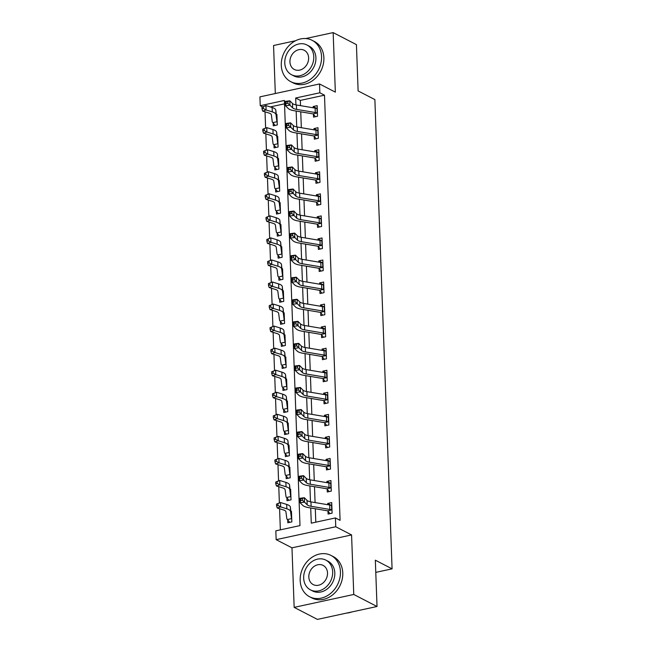 <?xml version="1.0" encoding="UTF-8"?>
<svg xmlns="http://www.w3.org/2000/svg" width="652" height="652" viewBox="0 0 652 652"><rect width="100%" height="100%" fill="white"/><g stroke="black" fill="none" stroke-linecap="round" stroke-linejoin="round"><path stroke-width="0.98" d="M262.406 106.806L260.238 105.689L259.92 96.863L319.521 83.961L319.839 92.78L295.682 98.012L295.935 104.874M295.576 40.734L273.555 45.501L275.315 93.529M319.521 83.961L335.34 92.136L333.156 32.6L356.424 44.629L358.119 90.938L374.876 99.593L392.08 568.846L375.332 560.19L377.027 606.499L317.426 619.4L294.158 607.371L353.759 594.469L351.575 534.933L335.756 526.751L276.155 539.66L275.829 530.834L299.993 525.602L284.402 100.457L260.238 105.689M351.575 534.933L291.974 547.835L294.158 607.371M291.974 547.835L276.155 539.66M265.03 111.826L265.625 128.004M265.837 133.88L266.432 150.05M266.652 155.934L267.238 172.104M267.459 177.98L268.053 194.157M268.265 200.034L268.86 216.203M269.072 222.087L269.667 238.257M269.887 244.133L270.474 260.311M270.694 266.187L271.289 282.357M271.501 288.241L272.096 304.411M272.308 310.287L272.903 326.465M273.115 332.341L273.71 348.51M273.93 354.395L274.516 370.564M274.736 376.448L275.331 392.618M275.543 398.494L276.138 414.672M276.35 420.548L276.945 436.718M277.157 442.602L277.752 458.772M277.972 464.648L278.559 480.826M278.779 486.702L279.374 502.871M279.586 508.756L280.36 529.856M333.156 32.6L305.698 38.541M377.027 606.499L353.759 594.469M284.525 103.839L270.295 106.92M289.692 522.358L287.703 519.888L287.809 522.765L291.843 521.893L291.452 511.307L290.963 511.412M288.877 500.304L286.896 497.835L287.002 500.712L291.028 499.839L290.645 489.261L290.156 489.367M288.07 478.258L286.089 475.781L286.195 478.666L290.221 477.794L289.83 467.207L289.341 467.313M287.263 456.204L285.283 453.735L285.389 456.612L289.415 455.74L289.023 445.153L288.534 445.259M286.456 434.151L284.476 431.681L284.582 434.558L288.608 433.686L288.217 423.099L287.728 423.205M285.641 412.105L283.661 409.627L283.767 412.504L287.793 411.64L287.41 401.053L286.921 401.159M284.834 390.051L282.854 387.581L282.96 390.458L286.986 389.586L286.603 378.999L286.106 379.105M284.027 367.997L282.047 365.527L282.153 368.404L286.179 367.532L285.788 356.946L285.299 357.051M283.221 345.951L281.24 343.474L281.346 346.351L285.372 345.478L284.981 334.9L284.492 335.006M282.414 323.897L280.433 321.428L280.531 324.305L284.565 323.433L284.174 312.846L283.685 312.952M281.599 301.843L279.618 299.374L279.724 302.251L283.75 301.379L283.367 290.792L282.878 290.898M280.792 279.798L278.812 277.32L278.917 280.197L282.944 279.325L282.56 268.746L282.063 268.852M279.985 257.744L278.005 255.274L278.111 258.151L282.137 257.279L281.745 246.692L281.257 246.798M279.178 235.69L277.198 233.22L277.304 236.097L281.33 235.225L280.939 224.638L280.45 224.744M278.371 213.636L276.383 211.167L276.489 214.043L280.523 213.171L280.132 202.593L279.643 202.699M277.556 191.59L275.576 189.113L275.682 191.998L279.708 191.126L279.325 180.539L278.836 180.645M276.75 169.536L274.769 167.067L274.875 169.944L278.901 169.072L278.518 158.485L278.021 158.591M275.943 147.482L273.962 145.013L274.068 147.89L278.094 147.018L277.703 136.431L277.214 136.545M275.136 125.437L273.155 122.959L273.261 125.844L277.287 124.972L276.896 114.385L276.407 114.491M310.711 507.973L311.273 523.165L335.43 517.933L340.083 520.337L324.492 95.184L300.336 100.416L300.523 105.657M300.751 111.826L301.33 127.702M301.558 133.872L302.145 149.756M302.365 155.926L302.952 171.81M303.18 177.98L303.759 193.864M303.987 200.034L304.565 215.91M304.794 222.079L305.38 237.964M305.601 244.133L306.187 260.018M306.407 266.187L306.994 282.063M307.222 288.233L307.801 304.117M308.029 310.287L308.608 326.171M308.836 332.341L309.423 348.217M309.643 354.386L310.23 370.271M310.458 376.44L311.037 392.325M311.265 398.494L311.843 414.37M312.072 420.54L312.65 436.424M312.878 442.594L313.465 458.478M313.685 464.648L314.272 480.532M314.5 486.702L315.079 502.578M315.307 508.747L315.796 522.187M329.961 513.637L327.98 511.168L328.086 514.045L332.112 513.173L331.721 502.586L327.695 503.458L327.744 504.705M329.154 491.592L327.165 489.114L327.271 491.991L331.297 491.119L330.914 480.54L326.888 481.412L326.929 482.659M328.339 469.538L326.359 467.068L326.465 469.945L330.491 469.073L330.108 458.486L326.082 459.358L326.122 460.605M327.532 447.484L325.552 445.014L325.658 447.891L329.684 447.019L329.293 436.432L325.267 437.305L325.315 438.551M326.725 425.43L324.745 422.961L324.851 425.837L328.877 424.965L328.486 414.387L324.46 415.259L324.509 416.506M325.918 403.384L323.938 400.915L324.044 403.792L328.07 402.92L327.679 392.333L323.653 393.205L323.702 394.452M325.103 381.33L323.123 378.861L323.229 381.738L327.255 380.866L326.872 370.279L322.846 371.151L322.887 372.398M324.297 359.276L322.316 356.807L322.422 359.684L326.448 358.812L326.065 348.233L322.031 349.105L322.08 350.352M323.49 337.231L321.509 334.753L321.615 337.638L325.641 336.766L325.25 326.179L321.224 327.051L321.273 328.298M322.683 315.177L320.702 312.707L320.808 315.584L324.835 314.712L324.443 304.125L320.417 304.997L320.466 306.244M321.876 293.123L319.896 290.653L319.993 293.53L324.028 292.658L323.637 282.072L319.61 282.944L319.651 284.19M321.061 271.077L319.081 268.6L319.187 271.476L323.213 270.604L322.83 260.026L318.804 260.898L318.844 262.145M320.254 249.023L318.274 246.554L318.38 249.431L322.406 248.559L322.023 237.972L317.989 238.844L318.037 240.091M319.447 226.969L317.467 224.5L317.573 227.377L321.599 226.505L321.208 215.918L317.182 216.79L317.231 218.037M318.641 204.924L316.66 202.446L316.766 205.323L320.792 204.451L320.401 193.872L316.375 194.744L316.424 195.991M317.834 182.87L315.845 180.4L315.951 183.277L319.985 182.405L319.594 171.818L315.568 172.69L315.609 173.937M317.019 160.816L315.038 158.346L315.144 161.223L319.17 160.351L318.787 149.764L314.761 150.636L314.802 151.883M316.212 138.762L314.231 136.292L314.337 139.169L318.363 138.297L317.972 127.719L313.946 128.591L313.995 129.838M315.405 116.716L313.425 114.247L313.53 117.124L317.557 116.252L317.165 105.665L313.139 106.537L313.188 107.784M375.78 572.374L392.08 568.846M324.492 95.184L319.839 92.78M335.43 517.933L335.756 526.751M296.155 111.052L296.741 126.928M296.97 133.106L297.548 148.982M297.777 155.152L298.355 171.028M298.583 177.205L299.162 193.082M299.39 199.259L299.977 215.136M300.197 221.305L300.784 237.181M301.012 243.359L301.591 259.235M301.819 265.413L302.398 281.289M302.626 287.467L303.204 303.335M303.433 309.513L304.019 325.389M304.239 331.566L304.826 347.443M305.054 353.62L305.633 369.497M305.861 375.666L306.44 391.542M306.668 397.72L307.255 413.596M307.475 419.774L308.062 435.65M308.29 441.82L308.869 457.696M309.097 463.874L309.676 479.75M309.904 485.927L310.482 501.804M300.336 100.416L295.682 98.012M331.509 505.43L327.695 503.458M330.703 483.385L326.888 481.412M329.896 461.331L326.082 459.358M329.089 439.277L325.267 437.305M328.282 417.231L324.46 415.259M327.467 395.177L323.653 393.205M326.66 373.123L322.846 371.151M325.853 351.078L322.031 349.105M325.046 329.024L321.224 327.051M324.24 306.97L320.417 304.997M323.425 284.924L319.61 282.944M322.618 262.87L318.804 260.898M321.811 240.816L317.989 238.844M321.004 218.77L317.182 216.79M320.189 196.717L316.375 194.744M319.382 174.663L315.568 172.69M318.575 152.609L314.761 150.636M317.768 130.563L313.946 128.591M316.962 108.509L313.139 106.537M331.363 505.463L331.827 505.365M311.11 506.294A9.307 2.95 -2.1 0 1 307.198 504.803L304.517 502.13L300.067 502.708L302.756 505.381A13.961 4.434 177.9 0 0 308.624 507.623L327.353 510.777A1.858 0.587 -2.1 0 1 327.622 510.834L331.705 509.945A6.512 2.07 177.9 0 0 329.839 509.448L311.11 506.294L310.947 501.885A9.307 2.95 -2.1 0 1 307.035 500.394L304.354 497.721L304.517 502.13L302.414 500.271L302.349 498.503L300.572 498.739L300.637 500.5L302.414 500.271M300.637 500.5L300.067 502.708L299.904 498.299L304.354 497.721L302.349 498.503M331.705 509.945L331.542 505.536A6.512 2.07 177.9 0 0 329.684 505.031L310.947 501.885M299.904 498.299L300.572 498.739M291.55 514.086L291.314 514.135A1.858 0.587 177.9 0 0 291.362 514.241L291.525 518.65A1.858 0.587 177.9 0 1 291.477 518.544L290.564 511.535A13.961 4.434 -2.1 0 0 286.847 508.829L280.662 506.914L277.255 508.03L276.587 505.862L277.948 505.414L277.882 503.654L276.521 504.102L276.587 505.862M287.703 519.888L287.442 519.53A6.512 2.07 -2.1 0 1 286.831 518.756L285.918 511.755A9.307 2.95 177.9 0 0 283.441 509.945L277.255 508.03M276.521 504.102L280.499 502.505L286.684 504.42A13.961 4.434 -2.1 0 1 290.401 507.126L291.477 518.544M277.882 503.654L280.499 502.505L280.662 506.914L277.948 505.414M287.442 519.53L291.525 518.65M330.556 483.417L331.012 483.319M310.303 484.24A9.307 2.95 -2.1 0 1 306.391 482.749L303.702 480.076L299.26 480.663L301.949 483.336A13.961 4.434 177.9 0 0 307.817 485.577L326.546 488.723A1.858 0.587 -2.1 0 1 326.815 488.78L330.898 487.9A6.512 2.07 177.9 0 0 329.032 487.394L310.303 484.24L310.14 479.831A9.307 2.95 -2.1 0 1 306.228 478.34L303.539 475.667L303.702 480.076L301.607 478.218L301.542 476.457L299.765 476.685L299.83 478.454L301.607 478.218M299.83 478.454L299.26 480.663L299.097 476.253L303.539 475.667L301.542 476.457M330.898 487.9L330.735 483.491A6.512 2.07 177.9 0 0 328.869 482.985L310.14 479.831M299.097 476.253L299.765 476.685M329.749 461.363L330.205 461.266M309.496 462.195A9.307 2.95 -2.1 0 1 305.584 460.695L302.895 458.03L298.453 458.609L301.134 461.282A13.961 4.434 177.9 0 0 307.002 463.523L325.739 466.669A1.858 0.587 -2.1 0 1 326.008 466.726L330.083 465.846A6.512 2.07 177.9 0 0 328.225 465.341L309.496 462.195L309.333 457.786A9.307 2.95 -2.1 0 1 305.421 456.286L302.732 453.613L302.895 458.03L300.8 456.164L300.735 454.403L298.958 454.64L299.023 456.4L300.8 456.164M299.023 456.4L298.453 458.609L298.29 454.199L302.732 453.613L300.735 454.403M330.083 465.846L329.928 461.437A6.512 2.07 177.9 0 0 328.062 460.931L309.333 457.786M298.29 454.199L298.958 454.64M328.934 439.309L329.399 439.212M308.681 440.141A9.307 2.95 -2.1 0 1 304.769 438.649L302.088 435.976L297.646 436.555L300.327 439.228A13.961 4.434 177.9 0 0 306.195 441.469L324.932 444.623A1.858 0.587 -2.1 0 1 325.201 444.68L329.276 443.792A6.512 2.07 177.9 0 0 327.418 443.287L308.681 440.141L308.526 435.732A9.307 2.95 -2.1 0 1 304.614 434.232L301.925 431.567L302.088 435.976L299.993 434.118L299.928 432.349L298.151 432.586L298.217 434.346L299.993 434.118M298.217 434.346L297.646 436.555L297.483 432.146L301.925 431.567L299.928 432.349M329.276 443.792L329.113 439.383A6.512 2.07 177.9 0 0 327.255 438.877L308.526 435.732M297.483 432.146L298.151 432.586M290.743 492.032L290.507 492.089A1.858 0.587 177.9 0 0 290.556 492.187L290.719 496.596A1.858 0.587 177.9 0 1 290.67 496.49L289.749 489.489A13.961 4.434 -2.1 0 0 286.041 486.775L279.855 484.86L276.448 485.976L275.772 483.808L277.141 483.368L277.076 481.6L275.706 482.048L275.772 483.808M286.896 497.835L286.635 497.484A6.512 2.07 -2.1 0 1 286.024 496.702L285.103 489.701A9.307 2.95 177.9 0 0 282.634 487.892L276.448 485.976M275.706 482.048L279.692 480.451L285.878 482.366A13.961 4.434 -2.1 0 1 289.594 485.072L290.67 496.49M277.076 481.6L279.692 480.451L279.855 484.86L277.141 483.368M286.635 497.484L290.719 496.596M286.089 475.781L285.829 475.43A6.512 2.07 -2.1 0 1 285.217 474.656L284.296 467.647A9.307 2.95 177.9 0 0 281.819 465.846L275.633 463.931L274.965 461.763L276.326 461.314L276.269 459.546L274.899 459.994L274.965 461.763M274.899 459.994L278.885 458.397L285.071 460.312A13.961 4.434 -2.1 0 1 288.779 463.026L289.7 470.027A1.858 0.587 177.9 0 0 289.749 470.133L289.904 474.55A1.858 0.587 177.9 0 1 289.863 474.444L288.942 467.435A13.961 4.434 -2.1 0 0 285.234 464.721L279.048 462.814L275.633 463.931M276.269 459.546L278.885 458.397L279.048 462.814L276.326 461.314M285.829 475.43L289.904 474.55M289.129 447.932L288.893 447.981A1.858 0.587 177.9 0 0 288.934 448.087L289.097 452.496A1.858 0.587 177.9 0 1 289.056 452.39L288.135 445.381A13.961 4.434 -2.1 0 0 284.427 442.675L278.241 440.76L274.826 441.877L274.158 439.709L275.519 439.261L275.454 437.5L274.093 437.948L274.158 439.709M285.283 453.735L285.022 453.376A6.512 2.07 -2.1 0 1 284.402 452.602L283.49 445.593A9.307 2.95 177.9 0 0 281.012 443.792L274.826 441.877M274.093 437.948L278.078 436.351L284.264 438.266A13.961 4.434 -2.1 0 1 287.972 440.972L289.056 452.39M275.454 437.5L278.078 436.351L278.241 440.76L275.519 439.261M285.022 453.376L289.097 452.496M328.127 417.264L328.592 417.158M307.874 418.087A9.307 2.95 -2.1 0 1 303.962 416.595L301.281 413.922L296.831 414.509L299.521 417.174A13.961 4.434 177.9 0 0 305.389 419.423L324.117 422.569A1.858 0.587 -2.1 0 1 324.394 422.626L328.469 421.746A6.512 2.07 177.9 0 0 326.611 421.241L307.874 418.087L307.711 413.678A9.307 2.95 -2.1 0 1 303.799 412.186L301.118 409.513L301.281 413.922L299.178 412.064L299.121 410.304L297.336 410.532L297.402 412.3L299.178 412.064M297.402 412.3L296.831 414.509L296.676 410.1L301.118 409.513L299.121 410.304M328.469 421.746L328.306 417.337A6.512 2.07 177.9 0 0 326.448 416.832L307.711 413.678M296.676 410.1L297.336 410.532M288.323 425.878L288.086 425.935A1.858 0.587 177.9 0 0 288.127 426.033L288.29 430.442A1.858 0.587 177.9 0 1 288.241 430.336L287.328 423.327A13.961 4.434 -2.1 0 0 283.612 420.621L277.426 418.706L274.019 419.823L273.351 417.655L274.712 417.215L274.647 415.446L273.286 415.894L273.351 417.655M284.476 431.681L284.215 431.331A6.512 2.07 -2.1 0 1 283.596 430.548L282.683 423.547A9.307 2.95 177.9 0 0 280.205 421.738L274.019 419.823M273.286 415.894L277.271 414.297L283.449 416.212A13.961 4.434 -2.1 0 1 287.165 418.918L288.241 430.336M274.647 415.446L277.271 414.297L277.426 418.706L274.712 417.215M284.215 431.331L288.29 430.442M346.75 613.051A23.268 19.234 -62.7 0 0 351.689 611.983M300.173 580.467A23.268 19.234 -62.7 0 0 309.627 596.776A23.268 19.234 -62.7 0 0 330.425 593.564A23.268 19.234 -62.7 0 0 340.442 571.747A23.268 19.234 -62.7 0 0 330.996 555.431A23.268 19.234 -62.7 0 0 310.189 558.642A23.268 19.234 -62.7 0 0 300.173 580.467M309.627 596.776L311.949 597.974A23.268 19.234 -62.7 0 0 332.756 594.771A23.268 19.234 -62.7 0 0 342.773 572.945A23.268 19.234 -62.7 0 0 333.319 556.637L330.996 555.431M325.861 560.117L328.005 561.217A16.756 13.847 117.3 0 1 334.81 572.961A16.756 13.847 117.3 0 1 327.597 588.674A16.756 13.847 117.3 0 1 312.618 590.989L310.474 589.881A16.756 13.847 -62.7 0 0 325.454 587.574A16.756 13.847 -62.7 0 0 332.667 571.861A16.756 13.847 -62.7 0 0 325.861 560.117A16.756 13.847 -62.7 0 0 310.882 562.423A16.756 13.847 -62.7 0 0 303.669 578.137A16.756 13.847 -62.7 0 0 310.474 589.881M327.516 572.978A10.799 8.924 -62.7 0 0 323.131 565.406A10.799 8.924 -62.7 0 0 313.473 566.898A10.799 8.924 -62.7 0 0 308.828 577.02A10.799 8.924 -62.7 0 0 313.213 584.591A10.799 8.924 -62.7 0 0 322.862 583.1A10.799 8.924 -62.7 0 0 327.516 572.978M281.289 65.347A23.268 19.234 -62.7 0 0 290.735 81.655A23.268 19.234 -62.7 0 0 311.542 78.444A23.268 19.234 -62.7 0 0 321.558 56.626A23.268 19.234 -62.7 0 0 312.104 40.31A23.268 19.234 -62.7 0 0 291.305 43.521A23.268 19.234 -62.7 0 0 281.289 65.347M290.735 81.655L293.066 82.861A23.268 19.234 -62.7 0 0 313.865 79.65A23.268 19.234 -62.7 0 0 323.881 57.824A23.268 19.234 -62.7 0 0 314.435 41.516L312.104 40.31M306.97 44.996L309.113 46.105A16.756 13.847 117.3 0 1 315.918 57.849A16.756 13.847 117.3 0 1 308.706 73.554A16.756 13.847 117.3 0 1 293.726 75.868L291.591 74.76A16.756 13.847 -62.7 0 0 306.57 72.454A16.756 13.847 -62.7 0 0 313.775 56.74A16.756 13.847 -62.7 0 0 306.97 44.996A16.756 13.847 -62.7 0 0 291.998 47.303A16.756 13.847 -62.7 0 0 284.785 63.016A16.756 13.847 -62.7 0 0 291.591 74.76M308.624 57.857A10.799 8.924 -62.7 0 0 304.239 50.285A10.799 8.924 -62.7 0 0 294.59 51.777A10.799 8.924 -62.7 0 0 289.936 61.899A10.799 8.924 -62.7 0 0 294.321 69.471A10.799 8.924 -62.7 0 0 303.979 67.979A10.799 8.924 -62.7 0 0 308.624 57.857M327.32 395.21L327.785 395.112M307.068 396.041A9.307 2.95 -2.1 0 1 303.156 394.541L300.466 391.868L296.024 392.455L298.714 395.128A13.961 4.434 177.9 0 0 304.582 397.37L323.31 400.515A1.858 0.587 -2.1 0 1 323.579 400.572L327.663 399.692A6.512 2.07 177.9 0 0 325.796 399.187L307.068 396.041L306.905 391.632A9.307 2.95 -2.1 0 1 302.993 390.132L300.311 387.459L300.466 391.868L298.372 390.01L298.306 388.25L296.53 388.486L296.595 390.246L298.372 390.01M296.595 390.246L296.024 392.455L295.861 388.046L300.311 387.459L298.306 388.25M327.663 399.692L327.5 395.283A6.512 2.07 177.9 0 0 325.633 394.778L306.905 391.632M295.861 388.046L296.53 388.486M287.508 403.832L287.271 403.881A1.858 0.587 177.9 0 0 287.32 403.979L287.483 408.388A1.858 0.587 177.9 0 1 287.434 408.282L286.521 401.282A13.961 4.434 -2.1 0 0 282.805 398.568L276.619 396.66L273.212 397.777L272.544 395.609L273.905 395.161L273.84 393.392L272.479 393.841L272.544 395.609M283.661 409.627L283.4 409.277A6.512 2.07 -2.1 0 1 282.789 408.502L281.868 401.493A9.307 2.95 177.9 0 0 279.398 399.684L273.212 397.777M272.479 393.841L276.456 392.243L282.642 394.158A13.961 4.434 -2.1 0 1 286.358 396.872L287.434 408.282M273.84 393.392L276.456 392.243L276.619 396.66L273.905 395.161M283.4 409.277L287.483 408.388M326.513 373.156L326.97 373.058M306.261 373.987A9.307 2.95 -2.1 0 1 302.349 372.496L299.659 369.823L295.217 370.401L297.907 373.074A13.961 4.434 177.9 0 0 303.775 375.316L322.504 378.47A1.858 0.587 -2.1 0 1 322.773 378.527L326.856 377.638A6.512 2.07 177.9 0 0 324.989 377.133L306.261 373.987L306.098 369.578A9.307 2.95 -2.1 0 1 302.186 368.078L299.496 365.413L299.659 369.823L297.565 367.964L297.499 366.196L295.723 366.432L295.788 368.193L297.565 367.964M295.788 368.193L295.217 370.401L295.054 365.992L299.496 365.413L297.499 366.196M326.856 377.638L326.693 373.229A6.512 2.07 177.9 0 0 324.826 372.724L306.098 369.578M295.054 365.992L295.723 366.432M286.701 381.779L286.464 381.827A1.858 0.587 177.9 0 0 286.513 381.933L286.676 386.343A1.858 0.587 177.9 0 1 286.627 386.237L285.706 379.228A13.961 4.434 -2.1 0 0 281.998 376.522L275.812 374.607L272.406 375.723L271.729 373.555L273.098 373.107L273.033 371.347L271.664 371.795L271.729 373.555M282.854 387.581L282.593 387.223A6.512 2.07 -2.1 0 1 281.982 386.449L281.061 379.44A9.307 2.95 177.9 0 0 278.591 377.638L272.406 375.723M271.664 371.795L275.649 370.197L281.835 372.113A13.961 4.434 -2.1 0 1 285.552 374.818L286.627 386.237M273.033 371.347L275.649 370.197L275.812 374.607L273.098 373.107M282.593 387.223L286.676 386.343M325.698 351.11L326.163 351.004M305.454 351.933A9.307 2.95 -2.1 0 1 301.542 350.442L298.852 347.769L294.411 348.355L297.092 351.02A13.961 4.434 177.9 0 0 302.96 353.27L321.697 356.416A1.858 0.587 -2.1 0 1 321.966 356.473L326.041 355.593A6.512 2.07 177.9 0 0 324.183 355.087L305.454 351.933L305.291 347.524A9.307 2.95 -2.1 0 1 301.379 346.033L298.689 343.359L298.852 347.769L296.758 345.91L296.693 344.15L294.916 344.378L294.981 346.147L296.758 345.91M294.981 346.147L294.411 348.355L294.248 343.938L298.689 343.359L296.693 344.15M326.041 355.593L325.878 351.183A6.512 2.07 177.9 0 0 324.02 350.678L305.291 347.524M294.248 343.938L294.916 344.378M285.894 359.725L285.657 359.782A1.858 0.587 177.9 0 0 285.698 359.88L285.861 364.289A1.858 0.587 177.9 0 1 285.82 364.183L284.9 357.174A13.961 4.434 -2.1 0 0 281.191 354.468L275.005 352.553L271.591 353.669L270.922 351.501L272.283 351.053L272.218 349.293L270.857 349.741L270.922 351.501M282.047 365.527L281.786 365.169A6.512 2.07 -2.1 0 1 281.175 364.395L280.254 357.394A9.307 2.95 177.9 0 0 277.776 355.584L271.591 353.669M270.857 349.741L274.842 348.144L281.028 350.059A13.961 4.434 -2.1 0 1 284.737 352.765L285.82 364.183M272.218 349.293L274.842 348.144L275.005 352.553L272.283 351.053M281.786 365.169L285.861 364.289M324.892 329.056L325.356 328.958M304.639 329.888A9.307 2.95 -2.1 0 1 300.727 328.388L298.045 325.715L293.604 326.302L296.285 328.975A13.961 4.434 177.9 0 0 302.153 331.216L320.882 334.362A1.858 0.587 -2.1 0 1 321.159 334.419L325.234 333.539A6.512 2.07 177.9 0 0 323.376 333.033L304.639 329.888L304.484 325.47A9.307 2.95 -2.1 0 1 300.572 323.979L297.882 321.306L298.045 325.715L295.951 323.857L295.886 322.096L294.109 322.324L294.174 324.093L295.951 323.857M294.174 324.093L293.604 326.302L293.441 321.892L297.882 321.306L295.886 322.096M325.234 333.539L325.071 329.13A6.512 2.07 177.9 0 0 323.213 328.624L304.484 325.47M293.441 321.892L294.109 322.324M285.087 337.679L284.851 337.728A1.858 0.587 177.9 0 0 284.891 337.826L285.054 342.235A1.858 0.587 177.9 0 1 285.014 342.129L284.093 335.128A13.961 4.434 -2.1 0 0 280.376 332.414L274.199 330.499L270.784 331.623L270.115 329.456L271.476 329.007L271.411 327.239L270.05 327.687L270.115 329.456M281.24 343.474L280.979 343.123A6.512 2.07 -2.1 0 1 280.36 342.349L279.447 335.34A9.307 2.95 177.9 0 0 276.97 333.531L270.784 331.623M270.05 327.687L274.036 326.09L280.221 328.005A13.961 4.434 -2.1 0 1 283.93 330.719L285.014 342.129M271.411 327.239L274.036 326.09L274.199 330.499L271.476 329.007M280.979 343.123L285.054 342.235M324.085 307.002L324.549 306.905M303.832 307.834A9.307 2.95 -2.1 0 1 299.92 306.334L297.239 303.669L292.789 304.248L295.478 306.921A13.961 4.434 177.9 0 0 301.346 309.162L320.075 312.316A1.858 0.587 -2.1 0 1 320.344 312.373L324.427 311.485A6.512 2.07 177.9 0 0 322.561 310.98L303.832 307.834L303.669 303.424A9.307 2.95 -2.1 0 1 299.757 301.925L297.076 299.26L297.239 303.669L295.136 301.811L295.071 300.042L293.294 300.279L293.359 302.039L295.136 301.811M293.359 302.039L292.789 304.248L292.634 299.838L297.076 299.26L295.071 300.042M324.427 311.485L324.264 307.076A6.512 2.07 177.9 0 0 322.406 306.57L303.669 303.424M292.634 299.838L293.294 300.279M284.272 315.625L284.044 315.674A1.858 0.587 177.9 0 0 284.085 315.78L284.248 320.189A1.858 0.587 177.9 0 1 284.199 320.083L283.286 313.074A13.961 4.434 -2.1 0 0 279.569 310.368L273.384 308.453L269.977 309.57L269.309 307.402L270.67 306.953L270.604 305.193L269.243 305.633L269.309 307.402M280.433 321.428L280.164 321.069A6.512 2.07 -2.1 0 1 279.553 320.295L278.64 313.286A9.307 2.95 177.9 0 0 276.163 311.485L269.977 309.57M269.243 305.633L273.221 304.044L279.406 305.951A13.961 4.434 -2.1 0 1 283.123 308.665L284.199 320.083M270.604 305.193L273.221 304.044L273.384 308.453L270.67 306.953M280.164 321.069L284.248 320.189M323.278 284.957L323.734 284.851M303.025 285.78A9.307 2.95 -2.1 0 1 299.113 284.288L296.424 281.615L291.982 282.202L294.671 284.867A13.961 4.434 177.9 0 0 300.539 287.108L319.268 290.262A1.858 0.587 -2.1 0 1 319.537 290.319L323.62 289.439A6.512 2.07 177.9 0 0 321.754 288.934L303.025 285.78L302.862 281.371A9.307 2.95 -2.1 0 1 298.95 279.879L296.269 277.206L296.424 281.615L294.329 279.757L294.264 277.988L292.487 278.225L292.552 279.993L294.329 279.757M292.552 279.993L291.982 282.202L291.819 277.785L296.269 277.206L294.264 277.988M323.62 289.439L323.457 285.022A6.512 2.07 177.9 0 0 321.591 284.517L302.862 281.371M291.819 277.785L292.487 278.225M283.465 293.571L283.229 293.62A1.858 0.587 177.9 0 0 283.278 293.726L283.441 298.135A1.858 0.587 177.9 0 1 283.392 298.029L282.479 291.02A13.961 4.434 -2.1 0 0 278.763 288.314L272.577 286.399L269.17 287.516L268.494 285.348L269.863 284.9L269.798 283.139L268.437 283.587L268.494 285.348M279.618 299.374L279.358 299.015A6.512 2.07 -2.1 0 1 278.746 298.241L277.825 291.24A9.307 2.95 177.9 0 0 275.356 289.431L269.17 287.516M268.437 283.587L272.414 281.99L278.6 283.905A13.961 4.434 -2.1 0 1 282.316 286.611L283.392 298.029M269.798 283.139L272.414 281.99L272.577 286.399L269.863 284.9M279.358 299.015L283.441 298.135M322.471 262.903L322.927 262.805M302.218 263.734A9.307 2.95 -2.1 0 1 298.306 262.234L295.617 259.561L291.175 260.148L293.865 262.821A13.961 4.434 177.9 0 0 299.724 265.062L318.461 268.208A1.858 0.587 -2.1 0 1 318.73 268.265L322.805 267.385A6.512 2.07 177.9 0 0 320.947 266.88L302.218 263.734L302.055 259.317A9.307 2.95 -2.1 0 1 298.143 257.825L295.454 255.152L295.617 259.561L293.522 257.703L293.457 255.943L291.68 256.171L291.746 257.939L293.522 257.703M291.746 257.939L291.175 260.148L291.012 255.739L295.454 255.152L293.457 255.943M322.805 267.385L322.65 262.976A6.512 2.07 177.9 0 0 320.784 262.471L302.055 259.317M291.012 255.739L291.68 256.171M282.658 271.525L282.422 271.574A1.858 0.587 177.9 0 0 282.471 271.672L282.626 276.081A1.858 0.587 177.9 0 1 282.585 275.975L281.664 268.974A13.961 4.434 -2.1 0 0 277.956 266.26L271.77 264.345L268.363 265.462L267.687 263.302L269.056 262.854L268.991 261.085L267.622 261.533L267.687 263.302M278.812 277.32L278.551 276.97A6.512 2.07 -2.1 0 1 277.939 276.195L277.018 269.186A9.307 2.95 177.9 0 0 274.541 267.377L268.363 265.462M267.622 261.533L271.607 259.936L277.793 261.851A13.961 4.434 -2.1 0 1 281.501 264.557L282.585 275.975M268.991 261.085L271.607 259.936L271.77 264.345L269.056 262.854M278.551 276.97L282.626 276.081M321.656 240.849L322.121 240.751M301.403 241.68A9.307 2.95 -2.1 0 1 297.499 240.18L294.81 237.515L290.368 238.094L293.05 240.767A13.961 4.434 177.9 0 0 298.918 243.009L317.654 246.154A1.858 0.587 -2.1 0 1 317.923 246.22L321.998 245.331A6.512 2.07 177.9 0 0 320.14 244.826L301.403 241.68L301.248 237.271A9.307 2.95 -2.1 0 1 297.336 235.771L294.647 233.098L294.81 237.515L292.715 235.657L292.65 233.889L290.873 234.125L290.939 235.885L292.715 235.657M290.939 235.885L290.368 238.094L290.205 233.685L294.647 233.098L292.65 233.889M321.998 245.331L321.835 240.922A6.512 2.07 177.9 0 0 319.977 240.417L301.248 237.271M290.205 233.685L290.873 234.125M281.851 249.471L281.615 249.52A1.858 0.587 177.9 0 0 281.656 249.618L281.819 254.035A1.858 0.587 177.9 0 1 281.778 253.93L280.857 246.921A13.961 4.434 -2.1 0 0 277.149 244.215L270.963 242.299L267.548 243.416L266.88 241.248L268.241 240.8L268.176 239.04L266.815 239.48L266.88 241.248M278.005 255.274L277.744 254.916A6.512 2.07 -2.1 0 1 277.124 254.141L276.212 247.132A9.307 2.95 177.9 0 0 273.734 245.331L267.548 243.416M266.815 239.48L270.8 237.89L276.986 239.797A13.961 4.434 -2.1 0 1 280.694 242.511L281.778 253.93M268.176 239.04L270.8 237.89L270.963 242.299L268.241 240.8M277.744 254.916L281.819 254.035M320.849 218.803L321.314 218.697M300.596 219.626A9.307 2.95 -2.1 0 1 296.684 218.135L294.003 215.462L289.561 216.04L292.243 218.713A13.961 4.434 177.9 0 0 298.111 220.955L316.839 224.109A1.858 0.587 -2.1 0 1 317.116 224.166L321.192 223.277A6.512 2.07 177.9 0 0 319.333 222.78L300.596 219.626L300.433 215.217A9.307 2.95 -2.1 0 1 296.521 213.726L293.84 211.052L294.003 215.462L291.909 213.603L291.843 211.835L290.067 212.071L290.124 213.832L291.909 213.603M290.124 213.832L289.561 216.04L289.398 211.631L293.84 211.052L291.843 211.835M321.192 223.277L321.028 218.868A6.512 2.07 177.9 0 0 319.17 218.363L300.433 215.217M289.398 211.631L290.067 212.071M281.045 227.418L280.808 227.466A1.858 0.587 177.9 0 0 280.849 227.572L281.012 231.982A1.858 0.587 177.9 0 1 280.963 231.876L280.05 224.867A13.961 4.434 -2.1 0 0 276.334 222.161L270.148 220.246L266.741 221.362L266.073 219.194L267.434 218.746L267.369 216.986L266.008 217.434L266.073 219.194M277.198 233.22L276.937 232.862A6.512 2.07 -2.1 0 1 276.318 232.088L275.405 225.087A9.307 2.95 177.9 0 0 272.927 223.277L266.741 221.362M266.008 217.434L269.993 215.836L276.179 217.752A13.961 4.434 -2.1 0 1 279.887 220.457L280.963 231.876M267.369 216.986L269.993 215.836L270.148 220.246L267.434 218.746M276.937 232.862L281.012 231.982M320.042 196.749L320.507 196.651M299.79 197.572A9.307 2.95 -2.1 0 1 295.878 196.081L293.196 193.408L288.746 193.994L291.436 196.668A13.961 4.434 177.9 0 0 297.304 198.909L316.033 202.055A1.858 0.587 -2.1 0 1 316.301 202.112L320.385 201.232A6.512 2.07 177.9 0 0 318.518 200.726L299.79 197.572L299.627 193.163A9.307 2.95 -2.1 0 1 295.715 191.672L293.033 188.998L293.196 193.408L291.094 191.549L291.028 189.789L289.252 190.017L289.317 191.786L291.094 191.549M289.317 191.786L288.746 193.994L288.583 189.585L293.033 188.998L291.028 189.789M320.385 201.232L320.222 196.822A6.512 2.07 177.9 0 0 318.363 196.317L299.627 193.163M288.583 189.585L289.252 190.017M280.23 205.364L279.993 205.421A1.858 0.587 177.9 0 0 280.042 205.519L280.205 209.928A1.858 0.587 177.9 0 1 280.156 209.822L279.243 202.821A13.961 4.434 -2.1 0 0 275.527 200.107L269.341 198.192L265.935 199.308L265.266 197.14L266.627 196.7L266.562 194.932L265.201 195.38L265.266 197.14M276.383 211.167L276.122 210.816A6.512 2.07 -2.1 0 1 275.511 210.042L274.598 203.033A9.307 2.95 177.9 0 0 272.12 201.224L265.935 199.308M265.201 195.38L269.178 193.783L275.364 195.698A13.961 4.434 -2.1 0 1 279.08 198.404L280.156 209.822M266.562 194.932L269.178 193.783L269.341 198.192L266.627 196.7M276.122 210.816L280.205 209.928M319.235 174.695L319.692 174.597M298.983 175.527A9.307 2.95 -2.1 0 1 295.071 174.027L292.381 171.362L287.94 171.941L290.629 174.614A13.961 4.434 177.9 0 0 296.497 176.855L315.226 180.001A1.858 0.587 -2.1 0 1 315.495 180.058L319.578 179.178A6.512 2.07 177.9 0 0 317.711 178.672L298.983 175.527L298.82 171.117A9.307 2.95 -2.1 0 1 294.908 169.618L292.218 166.945L292.381 171.362L290.287 169.496L290.221 167.735L288.445 167.971L288.51 169.732L290.287 169.496M288.51 169.732L287.94 171.941L287.776 167.531L292.218 166.945L290.221 167.735M319.578 179.178L319.415 174.769A6.512 2.07 177.9 0 0 317.548 174.263L298.82 171.117M287.776 167.531L288.445 167.971M279.423 183.318L279.186 183.367A1.858 0.587 177.9 0 0 279.235 183.465L279.398 187.882A1.858 0.587 177.9 0 1 279.349 187.776L278.428 180.767A13.961 4.434 -2.1 0 0 274.72 178.053L268.534 176.146L265.128 177.262L264.451 175.095L265.82 174.646L265.755 172.886L264.386 173.326L264.451 175.095M275.576 189.113L275.315 188.762A6.512 2.07 -2.1 0 1 274.704 187.988L273.783 180.979A9.307 2.95 177.9 0 0 271.313 179.178L265.128 177.262M264.386 173.326L268.371 171.729L274.557 173.644A13.961 4.434 -2.1 0 1 278.274 176.358L279.349 187.776M265.755 172.886L268.371 171.729L268.534 176.146L265.82 174.646M275.315 188.762L279.398 187.882M318.429 152.641L318.885 152.544M298.176 153.473A9.307 2.95 -2.1 0 1 294.264 151.981L291.574 149.308L287.133 149.887L289.814 152.56A13.961 4.434 177.9 0 0 295.682 154.801L314.419 157.955A1.858 0.587 -2.1 0 1 314.688 158.012L318.763 157.124A6.512 2.07 177.9 0 0 316.905 156.619L298.176 153.473L298.013 149.064A9.307 2.95 -2.1 0 1 294.101 147.572L291.411 144.899L291.574 149.308L289.48 147.45L289.415 145.681L287.638 145.918L287.703 147.678L289.48 147.45M287.703 147.678L287.133 149.887L286.97 145.477L291.411 144.899L289.415 145.681M318.763 157.124L318.608 152.715A6.512 2.07 177.9 0 0 316.742 152.209L298.013 149.064M286.97 145.477L287.638 145.918M278.616 161.264L278.38 161.313A1.858 0.587 177.9 0 0 278.428 161.419L278.583 165.828A1.858 0.587 177.9 0 1 278.543 165.722L277.622 158.713A13.961 4.434 -2.1 0 0 273.913 156.007L267.727 154.092L264.313 155.209L263.644 153.041L265.014 152.592L264.948 150.832L263.579 151.28L263.644 153.041M274.769 167.067L274.508 166.708A6.512 2.07 -2.1 0 1 273.897 165.934L272.976 158.925A9.307 2.95 177.9 0 0 270.498 157.124L264.313 155.209M263.579 151.28L267.565 149.683L273.75 151.598A13.961 4.434 -2.1 0 1 277.459 154.304L278.543 165.722M264.948 150.832L267.565 149.683L267.727 154.092L265.014 152.592M274.508 166.708L278.583 165.828M317.614 130.596L318.078 130.49M297.361 131.419A9.307 2.95 -2.1 0 1 293.449 129.927L290.768 127.254L286.326 127.841L289.007 130.506A13.961 4.434 177.9 0 0 294.875 132.755L313.612 135.901A1.858 0.587 -2.1 0 1 313.881 135.958L317.956 135.078A6.512 2.07 177.9 0 0 316.098 134.573L297.361 131.419L297.206 127.01A9.307 2.95 -2.1 0 1 293.294 125.518L290.605 122.845L290.768 127.254L288.673 125.396L288.608 123.635L286.831 123.864L286.896 125.632L288.673 125.396M286.896 125.632L286.326 127.841L286.163 123.432L290.605 122.845L288.608 123.635M317.956 135.078L317.793 130.669A6.512 2.07 177.9 0 0 315.935 130.164L297.206 127.01M286.163 123.432L286.831 123.864M273.962 145.013L273.701 144.662A6.512 2.07 -2.1 0 1 273.082 143.88L272.169 136.879A9.307 2.95 177.9 0 0 269.692 135.07L263.506 133.155L262.837 130.987L264.199 130.547L264.133 128.778L262.772 129.226L262.837 130.987M262.772 129.226L266.758 127.629L272.943 129.544A13.961 4.434 -2.1 0 1 276.652 132.25L277.573 139.259A1.858 0.587 177.9 0 0 277.613 139.365L277.776 143.774A1.858 0.587 177.9 0 1 277.736 143.668L276.815 136.659A13.961 4.434 -2.1 0 0 273.106 133.953L266.921 132.038L263.506 133.155M264.133 128.778L266.758 127.629L266.921 132.038L264.199 130.547M273.701 144.662L277.776 143.774M316.807 108.542L317.271 108.444M296.554 109.373A9.307 2.95 -2.1 0 1 292.642 107.873L289.961 105.2L285.511 105.787L288.2 108.46A13.961 4.434 177.9 0 0 294.068 110.701L312.797 113.847A1.858 0.587 -2.1 0 1 313.074 113.904L317.149 113.024A6.512 2.07 177.9 0 0 315.291 112.519L296.554 109.373L296.391 104.964A9.307 2.95 -2.1 0 1 292.479 103.464L289.798 100.791L289.961 105.2L287.866 103.342L287.801 101.582L286.016 101.818L286.081 103.578L287.866 103.342M286.081 103.578L285.511 105.787L285.356 101.378L289.798 100.791L287.801 101.582M317.149 113.024L316.986 108.615A6.512 2.07 177.9 0 0 315.128 108.11L296.391 104.964M285.356 101.378L286.016 101.818M277.002 117.164L276.766 117.213A1.858 0.587 177.9 0 0 276.807 117.311L276.97 121.72A1.858 0.587 177.9 0 1 276.921 121.614L276.008 114.613A13.961 4.434 -2.1 0 0 272.291 111.9L266.106 109.992L262.699 111.109L262.031 108.941L263.392 108.493L263.327 106.724L261.965 107.172L262.031 108.941M273.155 122.959L272.895 122.609A6.512 2.07 -2.1 0 1 272.275 121.834L271.362 114.825A9.307 2.95 177.9 0 0 268.885 113.016L262.699 111.109M261.965 107.172L265.951 105.575L272.128 107.49A13.961 4.434 -2.1 0 1 275.845 110.204L276.921 121.614M263.327 106.724L265.951 105.575L266.106 109.992L263.392 108.493M272.895 122.609L276.97 121.72M307.198 504.803L307.035 500.394M329.839 509.448L329.684 505.031M286.684 504.42L286.847 508.829M290.401 507.126L290.564 511.535M306.391 482.749L306.228 478.34M329.032 487.394L328.869 482.985M305.584 460.695L305.421 456.286M328.225 465.341L328.062 460.931M304.769 438.649L304.614 434.232M327.418 443.287L327.255 438.877M285.878 482.366L286.041 486.775M289.594 485.072L289.749 489.489M285.071 460.312L285.234 464.721M288.779 463.026L288.942 467.435M289.7 470.027L289.863 474.444M284.264 438.266L284.427 442.675M287.972 440.972L288.135 445.381M303.962 416.595L303.799 412.186M326.611 421.241L326.448 416.832M283.449 416.212L283.612 420.621M287.165 418.918L287.328 423.327M303.156 394.541L302.993 390.132M325.796 399.187L325.633 394.778M282.642 394.158L282.805 398.568M286.358 396.872L286.521 401.282M302.349 372.496L302.186 368.078M324.989 377.133L324.826 372.724M281.835 372.113L281.998 376.522M285.552 374.818L285.706 379.228M301.542 350.442L301.379 346.033M324.183 355.087L324.02 350.678M281.028 350.059L281.191 354.468M284.737 352.765L284.9 357.174M300.727 328.388L300.572 323.979M323.376 333.033L323.213 328.624M280.221 328.005L280.376 332.414M283.93 330.719L284.093 335.128M299.92 306.334L299.757 301.925M322.561 310.98L322.406 306.57M279.406 305.951L279.569 310.368M283.123 308.665L283.286 313.074M299.113 284.288L298.95 279.879M321.754 288.934L321.591 284.517M278.6 283.905L278.763 288.314M282.316 286.611L282.479 291.02M298.306 262.234L298.143 257.825M320.947 266.88L320.784 262.471M277.793 261.851L277.956 266.26M281.501 264.557L281.664 268.974M297.499 240.18L297.336 235.771M320.14 244.826L319.977 240.417M276.986 239.797L277.149 244.215M280.694 242.511L280.857 246.921M296.684 218.135L296.521 213.726M319.333 222.78L319.17 218.363M276.179 217.752L276.334 222.161M279.887 220.457L280.05 224.867M295.878 196.081L295.715 191.672M318.518 200.726L318.363 196.317M275.364 195.698L275.527 200.107M279.08 198.404L279.243 202.821M295.071 174.027L294.908 169.618M317.711 178.672L317.548 174.263M274.557 173.644L274.72 178.053M278.274 176.358L278.428 180.767M294.264 151.981L294.101 147.572M316.905 156.619L316.742 152.209M273.75 151.598L273.913 156.007M277.459 154.304L277.622 158.713M293.449 129.927L293.294 125.518M316.098 134.573L315.935 130.164M272.943 129.544L273.106 133.953M276.652 132.25L276.815 136.659M277.573 139.259L277.736 143.668M292.642 107.873L292.479 103.464M315.291 112.519L315.128 108.11M272.128 107.49L272.291 111.9M275.845 110.204L276.008 114.613"/></g></svg>
